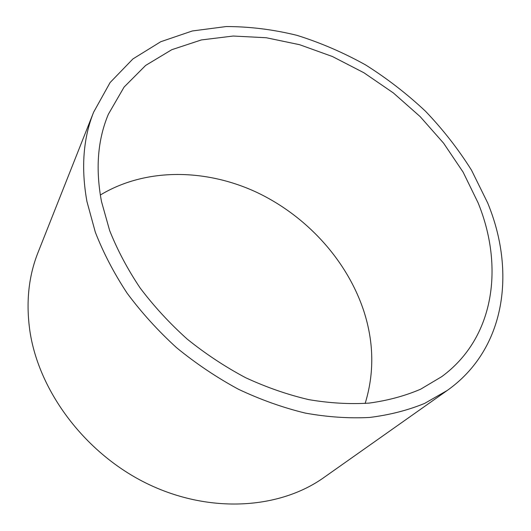 <?xml version="1.0" encoding="UTF-8"?>
<svg xmlns="http://www.w3.org/2000/svg" width="531" height="531" viewBox="0 0 531 531"><rect width="100%" height="100%" fill="white"/><g stroke="black" fill="none" stroke-linecap="round" stroke-linejoin="round"><path stroke-width="0.8" d="M478.092 202.809L463.112 172.124L443.591 143.171L420.134 116.588L393.358 92.938L363.901 72.754L332.419 56.518L299.61 44.704L266.257 37.741L233.189 36.035L201.355 39.938L171.792 49.695L145.64 65.432L124.095 87.064L108.364 114.251C97.651 139.713 95.361 168.825 101.501 201.588L109.645 230.547C117.417 250.055 127.566 269.19 140.111 287.948C153.91 306.234 169.595 323.273 187.171 339.07C205.61 353.918 225.124 366.815 245.7 377.74C266.615 387.398 287.629 394.692 308.757 399.631C329.665 403.175 349.776 404.33 369.105 403.102C387.749 400.566 404.934 395.927 420.658 389.19L441.785 376.612C495.111 337.437 503.873 265.852 478.092 202.809M365.162 403.441C374.375 373.32 373.963 342.654 363.941 311.445C347.042 259.792 305.756 215.035 255.165 191.611C204.535 168.566 145.228 167.876 100.306 195.03M93.635 112.167L38.013 252.53C28.561 276.306 25.846 302.451 29.882 330.972C38.829 391.745 85.67 454.085 147.97 484.046C210.329 514.035 279.844 508.97 323.923 477.508L447.268 390.444C506.382 348.582 515.734 270.637 487.624 202.835L471.515 170.185C458.346 149.211 443.02 129.564 425.523 111.258C407.012 93.874 387.019 78.422 365.547 64.895C343.444 52.602 320.611 42.759 297.048 35.365C273.292 29.497 249.683 26.563 226.239 26.55L192.288 30.977L160.774 41.717L132.936 58.921L110.109 82.531L93.635 112.167C83.161 138.365 80.931 168.161 86.945 201.541L95.328 232.213C103.392 252.902 113.986 273.226 127.115 293.185C141.591 312.666 158.092 330.846 176.617 347.739C196.072 363.642 216.694 377.488 238.472 389.269C260.628 399.71 282.923 407.655 305.352 413.105C327.567 417.081 348.967 418.534 369.549 417.459C389.429 414.996 407.781 410.317 424.608 403.414L447.268 390.444"/></g></svg>
